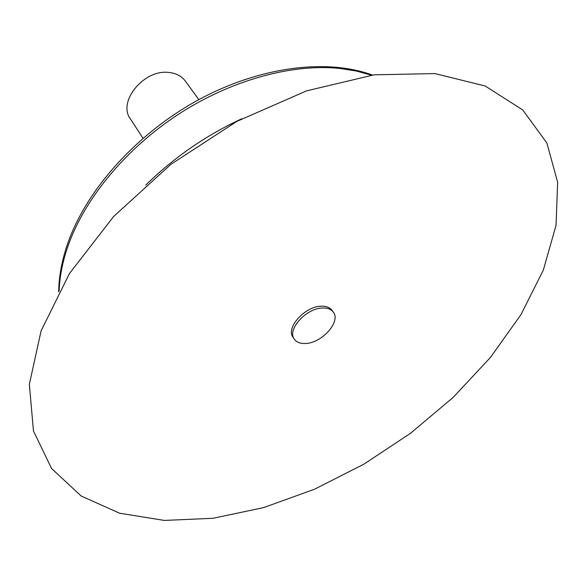 <?xml version="1.0" encoding="UTF-8"?>
<svg xmlns="http://www.w3.org/2000/svg" width="587" height="587" viewBox="0 0 587 587"><rect width="100%" height="100%" fill="white"/><g stroke="black" fill="none" stroke-linecap="round" stroke-linejoin="round"><path stroke-width="0.88" d="M241.778 118.772C205.927 135.348 173.921 157.47 145.737 185.14M434.901 73.573L374.132 74.835L306.509 90.875L236.899 121.37L170.817 164.397L113.577 216.566L69.457 273.549L41.105 330.833L29.35 384.331L33.452 430.909L51.546 468.485L81.145 496L119.594 513.214L164.316 520.427L213 518.284L263.614 507.608L314.405 489.279L363.845 464.2L410.548 433.265L453.186 397.362L490.438 357.461L520.962 314.625L543.32 270.093L556.036 225.371L557.65 182.278L546.871 142.986L522.782 109.996L485.178 85.996L434.901 73.573M333.321 312.159L332.037 310.354C329.923 307.522 326.475 306.135 321.691 306.187C305.387 305.878 285.399 327.781 293.052 337.298L294.285 339.139C296.464 342.206 300.096 343.659 305.174 343.498C321.522 343.439 341.208 321.735 333.321 312.159C331.215 309.327 327.766 307.94 322.975 308.006C306.663 307.705 286.639 329.63 294.285 339.139M198.876 99.621L185.235 80.969C181.53 76.061 176.107 73.221 168.961 72.465C144.079 68.98 117.29 101.69 130.373 118.89L142.986 138.246M371.468 75.195L356.17 70.998L339.631 68.415C292.01 63.55 231.388 79.971 178.749 114.076C126.198 148.313 85.086 198.076 68.312 245.161C62.67 261.156 59.61 276.455 59.14 291.064M372.429 75.063C326.357 58.223 259.388 66.676 198.061 100.061C136.8 133.557 86.766 189.388 67.894 242.952C61.936 259.975 58.861 276.294 58.671 291.915"/></g></svg>

